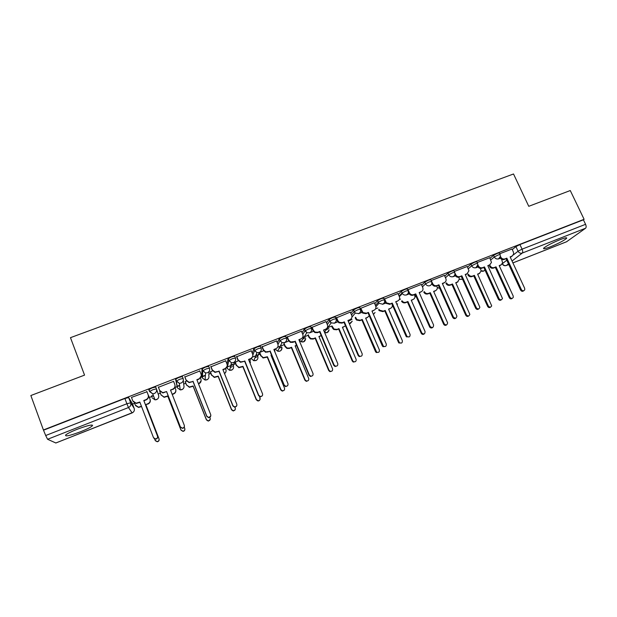 <?xml version="1.0" encoding="UTF-8"?>
<svg xmlns="http://www.w3.org/2000/svg" width="617" height="617" viewBox="0 0 617 617"><rect width="100%" height="100%" fill="white"/><g stroke="black" fill="none" stroke-linecap="round" stroke-linejoin="round"><path stroke-width="0.93" d="M156.433 388.864L155.723 387.021L152.098 387.892L148.82 389.713L149.53 391.556L152.815 389.743L156.433 388.864C157.011 390.97 156.294 392.535 154.281 393.553L152.7 393.816L149.53 391.556M183.11 378.406L182.408 376.625L178.938 377.434L175.745 379.054L176.315 381.105L179.655 379.262L183.126 378.445C183.712 380.535 183.01 382.085 181.028 383.095L179.323 383.334L176.315 381.105L177.38 387.808L180.233 389.921L181.845 389.689C183.719 388.725 184.383 387.26 183.827 385.278L183.318 380.311M209.433 368.102L208.739 366.359L205.415 367.115L202.021 368.974L202.738 370.786L206.14 368.927L209.456 368.164C210.05 370.239 209.371 371.766 207.412 372.768L205.569 372.984L202.738 370.786L202.407 377.99L205.091 380.072L206.834 379.864C208.685 378.915 209.333 377.457 208.77 375.491L209.163 371.326M235.409 357.929L234.715 356.233L231.545 356.935L228.089 358.816L228.814 360.606L232.27 358.732L235.439 358.022C236.041 360.073 235.378 361.593 233.45 362.58L231.444 362.757L228.814 360.606L227.118 368.303L229.609 370.339L231.506 370.161C233.334 369.228 233.966 367.786 233.403 365.835L234.398 362.025M261.037 347.895L260.359 346.237L257.328 346.885L253.818 348.782L254.543 350.564L258.053 348.674L261.084 348.011C261.693 350.047 261.045 351.551 259.14 352.523L256.942 352.654L254.543 350.564L252.854 355.122M286.334 337.993L285.663 336.373L282.771 336.975L279.2 338.887L279.933 340.653L283.504 338.741L286.396 338.131C287.005 340.152 286.373 341.641 284.499 342.605L282.069 342.651L279.933 340.653L277.982 344.548M311.3 328.213L310.636 326.632L307.875 327.187L304.258 329.123L304.999 330.874L308.616 328.946L311.369 328.383C311.986 330.38 311.377 331.861 309.526 332.81L306.819 332.733L304.999 330.874L302.793 334.46C303.41 336.466 302.793 337.931 300.942 338.88L298.99 339.967M335.941 318.573L335.286 317.03L332.663 317.531L328.992 319.475L329.733 321.218L333.404 319.267L336.026 318.758C336.651 320.74 336.049 322.205 334.221 323.138L331.206 322.884L329.733 321.218L327.303 324.611M360.274 309.048L359.618 307.544L357.127 307.999L353.41 309.958L354.15 311.685L357.868 309.726L360.359 309.256C360.991 311.223 360.405 312.672 358.608 313.598L355.238 313.081L354.15 311.685L351.52 314.94M384.291 299.646L383.643 298.173L381.275 298.582L377.511 300.564L378.26 302.276L382.023 300.294L384.391 299.877C385.023 301.829 384.453 303.263 382.679 304.181L378.938 303.302L378.26 302.276L375.452 305.438M407.999 290.368L407.367 288.926L405.122 289.296L401.312 291.286L402.06 292.982L405.87 290.993L408.115 290.622C408.755 292.558 408.199 293.977 406.449 294.88C404.814 295.381 403.449 294.934 402.361 293.53L402.06 292.982L399.091 296.075M431.43 281.205L430.797 279.786L428.661 280.118L424.812 282.131L425.56 283.812L429.417 281.807L431.607 281.645C432.139 283.504 431.576 284.853 429.91 285.694C428.021 286.219 426.563 285.594 425.56 283.812L422.437 286.859M454.59 272.159L453.95 270.747L451.906 271.064L448.011 273.084L448.767 274.75L452.662 272.729L454.706 272.413L454.914 273.208C455.115 274.82 454.505 275.953 453.086 276.632C451.212 277.149 449.77 276.516 448.767 274.75L445.497 277.766M477.465 263.22L476.825 261.816L474.866 262.117L470.925 264.153L471.681 265.804L475.622 263.775L477.581 263.467L477.82 264.84L475.969 267.67C474.118 268.187 472.691 267.562 471.681 265.804L468.28 268.788M500.063 254.397L499.415 252.993L497.533 253.278L493.561 255.33L494.317 256.973L498.297 254.929L500.171 254.628L500.364 256.495L498.575 258.832C496.739 259.333 495.32 258.716 494.317 256.973L490.777 259.942M550.271 246.854C558.061 243.638 563.46 240.854 566.46 238.494C567.486 237.252 565.342 237.645 560.035 239.666C552.169 242.913 546.755 245.705 543.793 248.042C542.775 249.291 544.934 248.898 550.271 246.854M80.781 431.661C86.48 429.386 90.259 427.519 92.126 426.062C93.368 424.087 88.385 425.159 77.164 429.285C71.418 431.584 67.615 433.458 65.741 434.908C64.615 436.875 69.628 435.787 80.781 431.661M132.547 404.096L134.599 403.294M149.368 397.502L153.494 395.883M158.183 394.047L160.381 393.191M174.966 387.476L176.948 386.697M177.187 386.604L179.64 385.64M183.704 384.052L185.779 383.234M201.019 377.265L201.967 376.894M202.461 376.702L205.399 375.552M208.893 374.18L210.86 373.408M227.418 366.922L232.887 364.778M233.766 364.431L235.625 363.706M252.446 357.112L258.191 354.86M258.322 354.814L260.073 354.127M277.658 347.232L284.213 344.664M302.608 337.46L308.06 335.324M327.234 327.812L331.614 326.092M375.552 308.878L377.859 307.976M399.253 299.592L400.556 299.083M128.668 397.572L132.3 403.464L134.205 408.431L130.673 402.801L128.668 397.572L124.889 398.497L126.894 403.749L130.673 402.801C131.244 404.929 130.511 406.51 128.467 407.544L47.578 439.281L45.697 435.517L126.894 403.749L128.467 407.544L132.138 412.904M30.85 395.528L43.414 429.964L584.098 219.305L570.27 190.537L528.761 206.309L513.521 173.979L70.469 337.669L84.552 375.121L30.85 395.528M55.831 442.975L47.578 439.281M43.414 429.964L45.697 435.517M512.264 249.592L515.912 246.615L518.049 251.204L522.075 249.16L585.572 224.318C586.335 226.146 586.335 227.449 585.579 228.228L566.583 241.741M585.572 224.318L583.404 219.822L584.098 219.305M489.751 257.705L477.165 262.557M467.231 266.49L454.289 271.48M444.425 275.39L431.144 280.573M421.342 284.398L407.744 289.789M397.965 293.522L384.067 299.137M374.288 302.762L360.235 308.546M350.309 312.117L336.142 317.948M326.023 321.596L311.732 327.473M301.428 331.206L287.005 337.121M276.509 340.939L261.963 346.893M251.266 350.803L236.581 356.788M238.278 360.775L235.085 362.387M225.699 360.814L210.875 366.822M212.557 370.848L210.328 372.082M199.8 371.002L184.815 376.987M186.496 381.044L185.254 381.9M173.578 381.375L174.812 384.514C175.39 386.597 174.696 388.147 172.714 389.15L170.616 390.299M173.601 381.36L158.415 387.291M160.088 391.379L159.857 391.841M146.969 391.756L131.436 397.41M177.38 387.808L175.598 379.278M201.744 376.324L202.021 368.974M226.979 364.007L228.089 358.816M252.23 353.163L253.818 348.782M277.28 342.805L279.2 338.887M302.068 332.74L304.258 329.123M326.578 322.899L328.992 319.475M350.795 313.251L353.41 309.958M374.72 303.757L377.511 300.564M398.351 294.409L401.312 291.286M421.696 285.201L424.812 282.131M444.757 276.115L448.011 273.084M467.532 267.161L470.925 264.153M490.037 258.315L493.561 255.33M511.994 249.021L499.762 253.741M500.379 258.207L498.374 258.993M151.358 395.998L153.402 395.636M177.118 386.134L179.609 385.409M202.484 376.285L205.415 375.298M230.827 365.303L232.594 364.292M255.854 355.423L256.919 354.752M280.504 345.651L280.951 345.327M43.73 430.118L124.889 398.497M583.404 219.822L519.923 244.556L515.912 246.615M478.021 266.953L475.792 267.832M455.385 275.814L452.917 276.778M409.264 293.862L406.31 295.019M385.764 303.063L382.555 304.312M361.963 312.372L358.5 313.729M337.861 321.804L334.129 323.269M313.444 331.36L309.449 332.925M288.71 341.039L284.437 342.713M263.66 350.842L259.61 352.43M506.835 258.168L504.259 259.472C502.454 259.973 501.05 259.356 500.048 257.636L500.765 257.05C501.768 258.778 503.171 259.387 504.984 258.893L506.835 258.168L521.404 289.643C522.599 291.147 523.717 291.185 524.759 289.759L524.681 288.324L510.112 256.88L511.956 256.155L513.668 254.135L513.421 252.098L511.979 248.983M512.28 256.009L510.228 257.135M523.71 290.754C522.568 291.664 521.542 291.463 520.64 290.152L506.11 258.747M500.395 256.256L500.765 257.05M501.312 264.739L499.3 265.834M490.153 265.773C491.117 267.446 492.474 268.04 494.225 267.554L496.022 266.845L510.02 297.271C511.169 298.728 512.249 298.759 513.259 297.379L513.19 295.99L499.192 265.603L500.981 264.901L502.639 262.935L501.636 259.294M512.257 298.335C511.154 299.206 510.166 299.006 509.303 297.749L495.343 267.392L493.554 268.094C491.803 268.58 490.446 267.986 489.489 266.32M495.343 267.392L496.022 266.845M484.484 266.93L481.931 268.225C480.103 268.734 478.692 268.117 477.689 266.382L478.352 265.811C479.355 267.554 480.774 268.171 482.61 267.662L484.484 266.93L499.014 298.651C500.364 300.248 501.521 300.194 502.477 298.497L487.8 265.626L489.667 264.894L491.471 262.433L489.728 257.659M490.075 264.701L487.916 265.881M501.382 299.746C500.225 300.664 499.192 300.464 498.297 299.145L483.805 267.493M477.82 264.631L478.352 265.811M461.855 275.799L459.333 277.095C457.482 277.604 456.056 276.987 455.053 275.236L455.67 274.681C456.673 276.439 458.099 277.056 459.958 276.547L461.855 275.799L476.339 307.775C477.92 309.472 479.101 309.294 479.872 307.243L465.21 274.488L467.1 273.74L468.943 270.747L467.208 266.444M467.593 273.493L465.326 274.742M478.784 308.855C477.604 309.78 476.571 309.58 475.668 308.253L461.223 276.347M454.845 272.853L455.67 274.681M479.81 273.184L477.705 274.334M468.465 274.28C469.429 275.961 470.802 276.563 472.576 276.069L474.388 275.352L488.348 306.009C489.651 307.551 490.77 307.497 491.695 305.855L477.597 274.095L479.401 273.385L481.152 270.994L480.412 268.41M490.654 307.065C489.528 307.937 488.541 307.736 487.677 306.472L473.756 275.884L471.943 276.593C470.177 277.087 468.812 276.493 467.848 274.812M473.756 275.884L474.388 275.352M458.061 281.714L455.847 282.925M468.789 315.889C467.647 316.768 466.645 316.567 465.789 315.295L451.906 284.476L450.078 285.193C448.289 285.694 446.909 285.093 445.952 283.404L446.523 282.894C447.487 284.584 448.868 285.185 450.657 284.684L452.492 283.967L466.413 314.855C467.941 316.49 469.082 316.32 469.83 314.331L455.739 282.686L457.567 281.969L459.357 279.069L458.755 277.257M451.906 284.476L452.492 283.967M438.942 284.784L436.443 286.064C434.569 286.581 433.134 285.964 432.139 284.198L432.702 283.666C433.705 285.432 435.139 286.057 437.021 285.54L438.942 284.784L453.379 317.015C455.269 318.796 456.449 318.457 456.904 316.004L442.335 283.45L444.255 282.702C445.744 281.977 446.338 280.774 446.037 279.092L444.41 275.336M444.849 282.385L442.451 283.712M455.901 318.079C454.714 319.012 453.665 318.804 452.762 317.47L438.363 285.316M431.653 281.321L432.702 283.666M415.735 293.877L413.267 295.15C411.562 295.659 410.174 295.157 409.117 293.638L408.932 293.276L409.441 292.759L409.626 293.121C410.691 294.648 412.079 295.15 413.791 294.641L415.735 293.877L430.226 326.563C432.417 328.144 433.535 327.619 433.574 324.982L419.174 292.527L421.118 291.772C422.846 290.877 423.385 289.473 422.745 287.553L421.318 284.344M421.118 291.772L419.29 292.79M432.741 327.403C431.638 328.313 430.612 328.182 429.663 327.002L415.21 294.394M408.014 289.535L409.441 292.759M384.468 298.721L386.435 302.847L390.268 303.865L392.242 303.086L389.805 304.351L385.98 303.34L384.198 299.654M392.242 303.086L406.981 336.442C409.171 337.499 410.197 336.828 410.074 334.437L395.728 301.721L397.687 300.957L395.844 301.983M409.287 336.851L406.472 336.859L406.071 336.257L391.772 303.579M397.687 300.957C399.438 300.047 400.001 298.636 399.361 296.7L397.942 293.461M436.057 290.345L433.728 291.625M446.662 324.82C445.505 325.714 444.495 325.514 443.638 324.226L429.802 293.175L427.943 293.9C426.131 294.402 424.751 293.808 423.786 292.103L424.311 291.602C425.275 293.314 426.663 293.916 428.476 293.407L430.334 292.682L444.209 323.802C446.037 325.521 447.171 325.198 447.618 322.822L433.62 291.386L435.471 290.661C436.913 289.959 437.492 288.795 437.206 287.167L436.72 285.956M429.802 293.175L430.334 292.682M424.272 333.859C423.2 334.73 422.213 334.591 421.311 333.458L407.421 301.975L405.546 302.716C403.896 303.209 402.562 302.716 401.536 301.25L402.014 300.772C403.04 302.245 404.374 302.731 406.032 302.237L407.914 301.497L421.835 333.057C423.948 334.576 425.02 334.067 425.067 331.522L411.231 300.194L413.112 299.453L411.338 300.433M413.112 299.453C414.778 298.589 415.303 297.232 414.693 295.381L414.393 294.71M407.421 301.975L407.914 301.497M401.605 342.998L398.906 342.998L398.52 342.42L384.769 310.883L382.872 311.631L379.185 310.659L378.653 309.811L379.077 309.348L379.609 310.197L383.304 311.176L385.209 310.42L399.376 342.612C401.482 343.63 402.477 342.983 402.361 340.677L388.579 309.102L390.476 308.353L388.679 309.348M390.476 308.353C391.996 307.605 392.589 306.387 392.25 304.682M384.769 310.883L385.209 310.42M360.621 308.022L362.989 312.588L366.452 313.197L368.449 312.418L366.035 313.675L362.58 313.058L360.212 308.485M368.449 312.418L383.465 346.314C385.563 346.955 386.497 346.191 386.265 344.016L371.974 311.037L373.964 310.251L372.09 311.3M385.54 346.407L383.003 346.708L382.278 345.828L368.033 312.888M373.964 310.251C375.738 309.341 376.308 307.906 375.684 305.963L374.264 302.7M355.554 317.246L356.965 319.629L360.305 320.215L362.233 319.459L376.663 352.168C378.691 352.785 379.594 352.045 379.378 349.947L365.634 318.117L367.562 317.362L365.742 318.364M367.562 317.362L369.251 315.719M378.676 352.245L376.239 352.538L375.537 351.69L361.847 319.899L359.919 320.655L356.587 320.069L355.67 318.827L356.048 318.387M355.184 317.693L355.67 318.827M361.847 319.899L362.233 319.459M336.466 317.439L337.877 320.747L339.227 322.336L342.327 322.66L344.348 321.866L343.985 322.321L341.965 323.107L338.872 322.791L337.53 321.202L336.111 317.878M344.348 321.866L358.577 355.153L359.603 356.21C361.593 356.549 362.449 355.716 362.156 353.711L347.919 320.462L349.939 319.675L348.034 320.732M361.493 356.071L359.194 356.58L358.176 355.531L343.985 322.321M349.939 319.675C351.736 318.75 352.322 317.308 351.698 315.341L350.279 312.048M332.077 326.007L334.028 329.069L337.021 329.378L338.972 328.606L352.646 360.721L353.634 361.732C355.554 362.063 356.379 361.261 356.102 359.325L342.42 327.249L344.363 326.486L342.52 327.504M329.948 321.002L330.535 322.375M344.363 326.486L345.458 325.761M355.469 361.593L353.256 362.079L352.276 361.068L338.633 329.031L336.689 329.794L333.704 329.493L332.409 327.959L332.725 327.534M331.761 326.439L332.409 327.959M338.633 329.031L338.972 328.606M312.001 326.987L313.405 330.319L315.117 332.123L317.886 332.239L319.938 331.437L319.629 331.869L317.585 332.671L314.824 332.555L313.112 330.751L311.701 327.396M319.938 331.437L334.106 365.002L335.37 366.151C337.268 366.29 338.054 365.418 337.738 363.544L323.555 330.018L325.599 329.216L323.67 330.288M337.152 365.85L335.031 366.506L333.766 365.357L319.629 331.869M325.599 329.216C327.419 328.283 328.02 326.825 327.403 324.843L325.992 321.526M308.261 334.753L309.117 336.797L310.775 338.532L313.444 338.648L315.418 337.869L329.038 370.239L330.257 371.349C332.085 371.48 332.841 370.64 332.54 368.827L318.912 336.496L320.879 335.725L319.012 336.751M331.985 371.048L329.941 371.673L328.722 370.562L315.133 338.27L313.166 339.049L310.498 338.934L308.855 337.206L309.117 336.797M307.999 335.162L308.855 337.206M315.133 338.27L315.418 337.869M287.213 336.651L288.609 340.013L290.646 341.965L294.965 341.54L292.89 342.35L290.414 342.373L288.386 340.43L286.967 337.029M312.51 375.722L310.498 376.509L309.04 375.306L294.965 341.54M295.211 341.132L309.318 374.974L310.783 376.185C312.588 376.177 313.328 375.275 312.996 373.493L298.875 339.689L300.942 338.88M301.389 331.121L302.793 334.468M296.63 345.551L295.211 346.106M284.067 343.407L285.216 346.176L287.175 348.057L289.574 348.034L291.571 347.248L305.137 379.879L306.541 381.044C308.284 381.028 309.001 380.165 308.685 378.445L295.103 345.859L296.53 345.296M308.215 380.589L306.279 381.345L304.875 380.18L291.347 347.633L289.35 348.412L286.959 348.435L285 346.561L285.216 346.176M283.859 343.8L285 346.561M291.347 347.633L291.571 347.248M262.102 346.445L263.498 349.831L265.811 351.883L269.976 351.343L265.642 352.276L263.328 350.225L261.917 346.785M270.153 350.95L284.206 385.077L285.825 386.327C287.568 386.211 288.27 385.293 287.931 383.581L273.871 349.492L275.969 348.674L273.987 349.77M287.561 385.694L285.602 386.628L283.982 385.386L269.976 351.343M275.969 348.674C277.843 347.71 278.475 346.23 277.866 344.217L276.47 340.839M271.634 355.384L271.11 355.593M259.672 352.407L261.006 355.67L263.243 357.652L267.423 356.742L280.936 389.635L282.493 390.831C284.167 390.723 284.846 389.844 284.522 388.186L271.002 355.338L271.534 355.13M275.012 352.268L274.565 349.538M284.175 390.222L282.285 391.116L280.727 389.921L267.254 357.104L263.081 358.007L261.006 355.67M259.495 352.716L260.852 356.04M236.666 356.364L238.054 359.788L240.607 361.909L244.656 361.269L240.499 362.272L237.946 360.158L236.527 356.657M252.577 356.773L250.525 358.963L248.651 359.703M262.31 395.728L260.343 396.862L258.6 395.597L244.656 361.269M244.772 360.899L258.754 395.32L260.505 396.584C262.194 396.392 262.873 395.458 262.526 393.8L248.535 359.426L250.664 358.593C252.561 357.621 253.209 356.125 252.608 354.089L251.219 350.687M235.162 361.994L236.496 365.287L238.956 367.331L242.975 366.359L256.417 399.523L258.099 400.742C259.726 400.549 260.382 399.654 260.05 398.058L259.456 396.592M250.039 363.105L250.232 359.079M250.487 362.364L250.078 363.22M259.896 398.32C260.227 399.916 259.58 400.811 257.952 400.996L256.271 399.785L242.859 366.699L238.856 367.67L236.496 365.287M235.038 362.264L236.404 365.634M210.891 366.421L212.271 369.868L215.032 372.043L218.996 371.326L214.986 372.383L212.225 370.215L210.798 366.645M227.149 366.297L224.95 368.997L222.984 369.768M236.735 405.793L234.73 407.228L232.879 405.955L218.996 371.326M219.058 370.987L232.971 405.693L234.83 406.973C236.481 406.719 237.136 405.778 236.789 404.158L222.868 369.49L225.02 368.642C226.948 367.663 227.611 366.143 227.017 364.099L225.637 360.667M210.343 371.712L211.67 375.028L214.338 377.118L218.21 376.1L231.591 409.534L233.38 410.76C234.969 410.513 235.594 409.611 235.27 408.045L234.938 407.22M224.503 373.563C225.953 372.514 226.408 371.141 225.876 369.46L225.56 368.681M225.999 371.573L224.596 373.786M235.216 409.619L233.288 410.999L231.506 409.773L218.156 376.416L214.292 377.434L211.67 375.028M210.258 371.904L211.631 375.352M184.768 376.609L186.141 380.087L189.095 382.293L193.005 381.522L189.111 382.609L186.164 380.411L184.699 376.678M201.319 375.815L199.036 379.154L196.97 379.964M210.806 415.835L208.754 417.724L206.811 416.444L193.005 381.522M192.998 381.198L206.834 416.205L208.793 417.493C210.412 417.192 211.053 416.244 210.713 414.647L196.862 379.686L199.044 378.83C200.995 377.835 201.674 376.308 201.088 374.241L199.715 370.778M201.134 380.758L198.612 384.106M198.512 383.843L198.944 383.674C200.818 382.717 201.481 381.237 200.911 379.254L200.471 378.136M185.208 381.545L186.527 384.892L189.365 387.021L193.121 385.964L206.44 419.668L208.315 420.91C209.88 420.617 210.49 419.699 210.166 418.164L209.857 417.385M210.258 419.305L208.291 421.126L206.417 419.884L193.129 386.257L189.388 387.314L186.527 384.892M185.139 381.599L186.55 385.193M166.582 391.556L162.865 392.967L159.757 390.738L158.284 386.944L159.664 390.438L162.78 392.674L166.582 391.556L180.349 426.864L182.385 428.159C183.982 427.812 184.614 426.856 184.275 425.283L170.5 390.021L172.714 389.15M175.02 385.34C175.29 387.229 174.542 388.602 172.775 389.458M184.406 425.838C184.506 427.257 183.843 428.105 182.424 428.36L180.388 427.072L166.659 391.849M175.83 389.959C176.084 391.78 175.367 393.098 173.662 393.916L172.243 394.479M172.143 394.217L173.608 393.638C175.513 392.667 176.192 391.178 175.629 389.173L174.896 387.291M159.749 391.51L161.06 394.888L164.053 397.039L167.716 395.952L180.966 429.941L182.917 431.19C184.452 430.851 185.061 429.933 184.738 428.422L184.244 427.141M184.861 428.946C184.961 430.319 184.321 431.129 182.956 431.376L180.997 430.134L167.785 396.23L164.137 397.309L161.06 394.888M159.726 391.517L161.145 395.165M131.475 397.394L132.825 400.934L136.087 403.194L139.82 402.045L153.502 437.669L155.607 438.965C157.188 438.587 157.813 437.623 157.482 436.065L143.784 400.495L146.028 399.615C148.034 398.59 148.751 397.032 148.18 394.934L148.304 395.219C148.874 397.317 148.157 398.875 146.16 399.893L143.923 400.765L157.582 436.25C157.913 437.8 157.289 438.764 155.715 439.142L153.726 438.093M139.928 402.33L136.241 403.464L133.172 401.605M146.831 391.409L148.304 395.219M146.823 391.409L148.18 394.934M148.72 395.829L150.132 399.484C150.687 401.505 149.993 403.001 148.072 403.988L145.797 404.575L147.949 403.726C149.885 402.747 150.571 401.243 150.016 399.214L148.712 395.829M134.475 402.955L135.262 405.007L138.393 407.181L141.447 406.287M154.612 438.934L155.152 440.345L157.181 441.595C158.7 441.232 159.302 440.299 158.978 438.803L145.797 404.575M145.92 404.829L159.07 438.98C159.394 440.469 158.793 441.394 157.273 441.764L155.368 440.754M141.548 406.549L138.54 407.428L135.586 405.647M55.738 443.014L132.115 412.92C134.051 411.932 134.745 410.428 134.197 408.415M502.338 263.714L506.773 260.189M510.328 257.358L510.976 256.842M513.367 254.937L518.049 251.204C519.059 252.939 520.463 253.556 522.275 253.055L512.041 261.045M508.462 263.837L506.395 265.449L508.778 264.516M512.897 262.888L566.93 241.602M585.579 228.228L522.275 253.055C522.908 252.322 522.838 251.019 522.075 249.16L519.923 244.556M156.533 389.157L158.561 395.181C159.117 397.178 158.438 398.667 156.533 399.639L155.037 399.878L157.381 399.16M201.72 376.27L202.422 378.036M226.755 367.416L227.141 368.372M251.404 358.462L251.852 357.814M259.279 352.469L257.721 356.294C258.299 358.23 257.682 359.657 255.878 360.583L253.788 360.714L256.448 360.289M481.167 270.801L483.767 271.01L484.985 270.061M351.991 319.367L348.705 321.071M328.822 328.468L326.038 329.956M305.376 337.676L302.816 339.057M299.469 340.09L301.135 341.718L303.703 341.787L305.716 338.679M281.637 347.001L279.092 348.366M275.66 349.399L277.635 351.173L279.941 351.127C281.499 350.371 282.162 349.145 281.915 347.433M257.528 356.51L254.898 357.86M251.551 358.824L253.788 360.714L256.942 352.654L254.674 350.394L253.949 348.613M232.439 366.537L230.288 367.524M459.364 279.162L462.565 279.308L459.364 279.324M437.283 287.591L439.674 288.247M414.909 296.06L416.298 296.846M397.047 304.744L397.579 303.849M373.424 314.377L375.051 312.495M349.291 323.663L350.371 323.439L352.245 321.195M324.588 332.463L327.18 332.555L329.146 329.933M152.037 397.741L155.037 399.878L152.7 393.816L149.676 391.317L148.959 389.474M92.627 425.229L91.918 425.506M502.277 263.829C503.148 265.472 504.467 266.043 506.218 265.549L506.395 265.449C504.667 265.935 503.325 265.349 502.369 263.698M504.984 258.893L504.259 259.472M511.956 256.155L511.215 256.741M521.404 289.643L520.64 290.152M500.287 265.449L500.981 264.901M493.554 268.094L494.225 267.554M509.303 297.749L510.02 297.271M482.61 267.662L481.931 268.225M489.667 264.894L488.98 265.464M499.014 298.651L498.297 299.145M459.958 276.547L459.333 277.095M467.1 273.74L466.46 274.295M476.339 307.775L475.668 308.253M478.761 273.917L479.401 273.385M471.943 276.593L472.576 276.069M487.677 306.472L488.348 306.009M456.973 282.486L457.567 281.969M450.078 285.193L450.657 284.684M465.789 315.295L466.413 314.855M437.021 285.54L436.443 286.064M444.255 282.702L443.662 283.234M453.379 317.015L452.762 317.47M413.791 294.641L413.267 295.15M430.126 326.37L429.563 326.802M390.268 303.865L389.805 304.351M385.887 301.968L385.432 302.469M406.58 335.841L406.071 336.257M434.923 291.155L435.471 290.661M427.943 293.9L428.476 293.407M443.638 324.226L444.209 323.802M405.546 302.716L406.032 302.237M421.21 333.273L421.735 332.864M382.872 311.631L383.304 311.176M398.52 342.42L398.991 342.034M366.452 313.197L366.035 313.675M362.032 311.3L361.631 311.778M382.733 345.435L382.278 345.828M359.919 320.655L360.305 320.215M375.537 351.69L375.961 351.32M342.327 322.66L341.965 323.107M337.877 320.747L337.53 321.202M358.577 355.153L358.176 355.531M336.689 329.794L337.021 329.378M317.886 332.239L317.585 332.671M313.405 330.319L313.112 330.751M313.166 339.049L313.444 338.648M293.129 341.941L292.89 342.35M288.609 340.013L288.386 340.43M268.056 351.775L267.878 352.16M263.498 349.831L263.328 350.225M566.121 237.776L566.46 238.494M91.732 425.013L92.126 426.062M481.152 270.979C482.664 271.603 483.929 271.279 484.962 270.022M401.335 291.263L402.361 293.53L399.346 296.661M377.565 300.51L378.938 303.302L375.907 306.695M353.487 309.881L355.238 313.081L351.945 317.107M329.085 319.375L331.206 322.884L324.449 332.131M304.374 328.992L306.819 332.733L301.135 341.718C303.626 342.458 305.107 341.517 305.585 338.887M279.324 338.741L280.056 340.507L282.069 342.651L277.635 351.173C280.326 351.659 281.714 350.479 281.799 347.641M228.228 358.624L228.953 360.421L231.444 362.757L229.609 370.339L232.139 369.838M202.16 368.765L202.885 370.578L205.569 372.984L205.091 380.072L207.528 379.494M175.745 379.054L176.462 380.882L179.323 383.334L180.233 389.921L182.609 389.273M437.291 287.73L439.697 288.301M414.933 296.175L416.344 296.954M397.024 304.69L397.441 303.988M373.432 314.392L374.912 312.657M349.315 323.709L352.099 321.372M348.358 321.496L349.43 320.184M324.596 332.486C326.856 333.234 328.321 332.447 329 330.126M55.8 443.014L133.041 412.387M506.287 265.518L508.786 264.531M512.904 262.911L566.722 241.71M409.626 293.121L409.117 293.638M430.226 326.563L429.663 327.002M386.435 302.847L385.98 303.34M406.981 336.442L406.472 336.859M401.536 301.25L402.014 300.772M421.311 333.458L421.835 333.057M379.185 310.659L379.609 310.197M398.906 342.998L399.376 342.612M362.989 312.588L362.58 313.058M383.465 346.314L383.003 346.708M356.587 320.069L356.965 319.629M376.239 352.538L376.663 352.168M339.227 322.336L338.872 322.791M359.603 356.21L359.194 356.58M333.704 329.493L334.028 329.069M315.117 332.123L314.824 332.555M310.498 338.934L310.775 338.532M290.646 341.965L290.414 342.373M265.811 351.883L265.642 352.276"/></g></svg>
